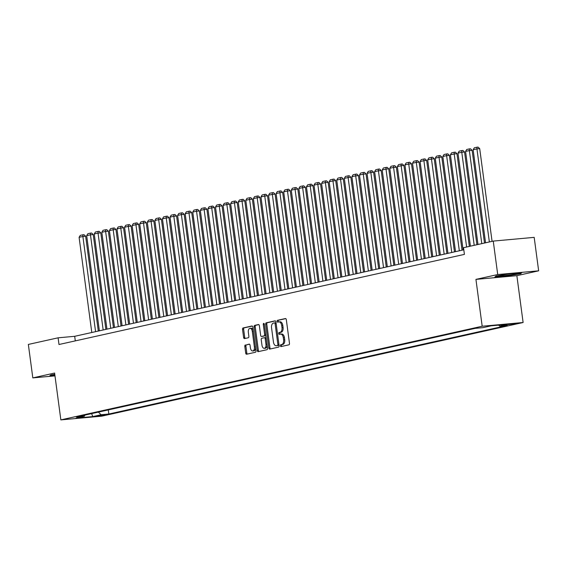 <?xml version="1.0" encoding="UTF-8"?>
<svg xmlns="http://www.w3.org/2000/svg" width="567" height="567" viewBox="0 0 567 567"><rect width="100%" height="100%" fill="white"/><g stroke="black" fill="none" stroke-linecap="round" stroke-linejoin="round"><path stroke-width="0.85" d="M280.36 345.778A0.928 0.532 -95.2 0 0 280.963 346.593A0.928 0.532 -95.2 0 0 281.005 346.586L288.908 344.828A1.325 0.758 -95.2 0 0 289.475 343.347L286.321 319.703A1.325 0.758 -95.2 0 0 285.456 318.541A1.325 0.758 -95.2 0 0 285.399 318.555L277.497 320.312A0.928 0.532 -95.2 0 0 277.1 321.347A0.928 0.532 -95.2 0 0 277.702 322.155A0.928 0.532 -95.2 0 0 277.745 322.148L278.766 321.921A4.245 2.424 -95.2 0 1 278.943 321.893A4.245 2.424 -95.2 0 1 281.707 325.593L281.969 327.57A4.245 2.424 -95.2 0 1 280.155 332.297L279.127 332.524A0.928 0.532 -95.2 0 0 278.73 333.559A0.928 0.532 -95.2 0 0 279.333 334.374A0.928 0.532 -95.2 0 0 279.375 334.367L280.396 334.14A4.245 2.424 -95.2 0 1 280.573 334.112A4.245 2.424 -95.2 0 1 283.337 337.812L283.599 339.782A4.245 2.424 -95.2 0 1 281.785 344.516L280.757 344.743A0.928 0.532 -95.2 0 0 280.36 345.778M281.501 334.041A4.245 2.424 -95.2 0 1 281.679 334.013A4.245 2.424 -95.2 0 1 284.443 337.712L284.705 339.683A4.245 2.424 -95.2 0 1 282.89 344.417L281.863 344.644A0.928 0.532 -95.2 0 0 281.466 345.679A0.928 0.532 -95.2 0 0 281.813 346.402M285.754 318.619L278.603 320.206A0.928 0.532 -95.2 0 0 278.206 321.241A0.928 0.532 -95.2 0 0 278.553 321.971M279.871 321.822A4.245 2.424 -95.2 0 1 280.048 321.794A4.245 2.424 -95.2 0 1 282.813 325.493L283.075 327.464A4.245 2.424 -95.2 0 1 281.26 332.198L280.233 332.425A0.928 0.532 -95.2 0 0 279.836 333.46A0.928 0.532 -95.2 0 0 280.183 334.183M105.079 415.072L97.248 415.965L105.079 415.072M245.383 344.963A1.325 0.758 -95.2 0 0 244.816 346.444L245.702 353.078A1.325 0.758 -95.2 0 0 246.567 354.233A1.325 0.758 -95.2 0 0 246.624 354.226L255.398 352.277A1.325 0.758 -95.2 0 0 255.965 350.796L252.811 327.152A1.325 0.758 -95.2 0 0 251.946 325.99A1.325 0.758 -95.2 0 0 251.89 326.004L243.115 327.953A1.325 0.758 -95.2 0 0 242.548 329.434L243.619 337.443A1.325 0.758 -95.2 0 0 244.483 338.605A1.325 0.758 -95.2 0 0 244.533 338.591L248.289 337.762A1.325 0.758 -95.2 0 0 248.863 336.281L248.332 332.305A3.551 2.027 -95.2 0 1 249.997 328.328A3.551 2.027 -95.2 0 1 252.308 331.419L254.385 346.99A3.551 2.027 -95.2 0 1 252.719 350.966A3.551 2.027 -95.2 0 1 250.408 347.876L250.061 345.282A1.325 0.758 -95.2 0 0 249.197 344.119A1.325 0.758 -95.2 0 0 249.14 344.134L246.489 344.864A1.325 0.758 -95.2 0 0 245.922 346.345L246.808 352.979A1.325 0.758 -95.2 0 0 247.375 354.063M54.602 373.051L32.815 377.891L28.35 344.431L58.096 337.819L58.989 344.509L464.408 254.392L463.515 247.701L493.255 241.088L497.72 274.548L475.933 279.389L482.184 326.238L60.853 419.892L54.602 373.051M268.836 347.94A1.325 0.758 -95.2 0 0 269.701 349.095A1.325 0.758 -95.2 0 0 269.757 349.088L278.532 347.132A1.325 0.758 -95.2 0 0 279.099 345.657L275.945 322.006A1.325 0.758 -95.2 0 0 275.08 320.851A1.325 0.758 -95.2 0 0 275.023 320.858L266.249 322.807A1.325 0.758 -95.2 0 0 265.682 324.289L268.836 347.94L269.942 347.833A1.325 0.758 -95.2 0 0 270.509 348.918M266.965 349.704L258.191 351.653A1.325 0.758 -95.2 0 1 258.134 351.668A1.325 0.758 -95.2 0 1 257.269 350.505L254.115 326.861A1.325 0.758 -95.2 0 1 254.682 325.38L258.439 324.544A1.325 0.758 -95.2 0 1 258.495 324.537A1.325 0.758 -95.2 0 1 259.36 325.692L260.636 335.288A1.325 0.758 -95.2 0 0 261.5 336.444A1.325 0.758 -95.2 0 0 261.557 336.437L264.045 335.877A1.325 0.758 -95.2 0 0 264.619 334.402L263.286 324.416A0.928 0.532 -95.2 0 1 263.719 323.374A0.928 0.532 -95.2 0 1 264.328 324.182L267.532 348.223A1.325 0.758 -95.2 0 1 266.965 349.704M508.152 324.558L515.736 323.693L508.152 324.558M482.184 326.238L523.114 322.51L101.784 416.164L60.853 419.892M108.283 409.913L108.836 414.03L507.43 325.43L499.69 326.131L498.648 325.132M108.836 414.03L101.089 414.739L92.754 416.589L75.943 418.12L84.277 416.27L76.531 416.972L475.132 328.371L482.871 327.662L491.213 325.812L508.025 324.281L499.69 326.131M475.933 279.389L516.863 275.668L538.65 270.82L497.72 274.548M538.65 270.82L534.185 237.36L493.255 241.088M32.815 377.891L54.978 375.871M516.863 275.668L523.114 322.51M463.792 249.813L74.688 336.309L58.096 337.819M75.298 340.887L74.688 336.309M84.277 416.27L85.043 415.079M98.375 412.117L101.089 414.739M92.754 416.589L91.641 413.612M496.005 275.994L494.856 277.065L507.182 275.938L520.662 273.755L521.81 272.692L509.485 273.811L496.005 275.994L495.239 276.71M54.772 374.319L50.803 374.957L49.655 376.027L54.935 375.545M520.584 273.202L520.662 273.755M275.378 320.929L267.355 322.708A1.325 0.758 -95.2 0 0 266.788 324.189L269.942 347.833M277.469 345.473A0.928 0.532 -95.2 0 0 277.865 344.438L275.094 323.686A0.928 0.532 -95.2 0 0 274.492 322.871A0.928 0.532 -95.2 0 0 274.456 322.878L273.372 323.119A4.245 2.424 -95.2 0 0 271.558 327.854L273.45 342.043A4.245 2.424 -95.2 0 0 276.214 345.742A4.245 2.424 -95.2 0 0 276.391 345.714L278.574 345.374A0.928 0.532 -95.2 0 0 278.978 344.729M276.108 323.218A0.928 0.532 -95.2 0 0 275.597 322.772A0.928 0.532 -95.2 0 0 275.562 322.779L274.527 322.871M277.143 345.65A4.245 2.424 -95.2 0 0 277.32 345.643A4.245 2.424 -95.2 0 0 277.497 345.615L276.391 345.714M278.574 345.374L277.497 345.615M258.793 324.615L255.788 325.281A1.325 0.758 -95.2 0 0 255.221 326.762L258.375 350.406A1.325 0.758 -95.2 0 0 258.942 351.49M262.549 336.344A1.325 0.758 -95.2 0 0 262.606 336.344A1.325 0.758 -95.2 0 0 262.663 336.33L265.158 335.777A1.325 0.758 -95.2 0 0 265.739 334.764M261.968 345.239A3.551 2.027 -95.2 0 0 264.279 348.329A3.551 2.027 -95.2 0 0 265.944 344.353L265.214 338.868A1.325 0.758 -95.2 0 0 264.35 337.712A1.325 0.758 -95.2 0 0 264.293 337.719L261.798 338.272A1.325 0.758 -95.2 0 0 261.231 339.753L261.968 345.239M264.279 348.329L265.384 348.23A3.551 2.027 -95.2 0 0 267.107 345.012M266.214 338.322A1.325 0.758 -95.2 0 0 265.455 337.606A1.325 0.758 -95.2 0 0 265.399 337.62L264.406 337.705M249.494 344.197L246.489 344.864M252.719 350.966L253.825 350.867A3.551 2.027 -95.2 0 0 255.547 347.649M253.272 330.582A3.551 2.027 -95.2 0 0 251.103 328.222L249.997 328.328M252.244 326.068L244.221 327.854A1.325 0.758 -95.2 0 0 243.654 329.328L244.724 337.344A1.325 0.758 -95.2 0 0 245.284 338.428M492.071 241.351L479.703 148.646L476.939 148.901L489.356 241.953M485.565 242.796L473.147 149.738L474.317 147.796L476.967 147.207L478.073 147.108L479.703 148.646M476.967 147.207L476.939 148.901L473.147 149.738M515.488 273.953A8.796 0.532 172.4 0 0 516.955 273.4A8.796 0.532 172.4 0 0 510.406 273.811A8.796 0.532 172.4 0 0 501.108 275.264A8.796 0.532 172.4 0 0 499.626 275.711A8.796 0.532 172.4 0 0 505.325 275.505A8.796 0.532 172.4 0 0 515.488 273.953M521.066 272.755L520.244 273.521L507.182 275.64L495.239 276.724M54.793 374.511A8.796 0.532 172.4 0 0 54.418 374.674A8.796 0.532 172.4 0 0 54.843 374.837M54.893 375.248L50.038 375.687L50.832 374.957M484.494 243.037L472.127 150.333L469.363 150.581L481.78 243.64M477.988 244.483L465.571 151.424L466.74 149.482L469.391 148.894L470.497 148.795L472.127 150.333M469.391 148.894L469.363 150.581L465.571 151.424M476.918 244.717L464.55 152.013L461.779 152.268L474.196 245.327M470.412 246.17L457.994 153.111L459.157 151.169L461.814 150.581L462.92 150.475L464.55 152.013M461.814 150.581L461.779 152.268L457.994 153.111M469.341 246.404L456.967 153.7L454.202 153.955L466.62 247.006M463.111 249.969L450.418 154.791L451.58 152.849L454.231 152.261L455.336 152.162L456.967 153.7M454.231 152.261L454.202 153.955L450.418 154.791M462.041 250.203L449.39 155.386L446.626 155.634L459.327 250.812M455.535 251.649L442.834 156.478L444.004 154.536L446.654 153.948L447.76 153.848L449.39 155.386M446.654 153.948L446.626 155.634L442.834 156.478M454.465 251.89L441.813 157.066L439.049 157.321L451.75 252.492M447.958 253.336L435.258 158.165L436.427 156.223L439.078 155.634L440.183 155.528L441.813 157.066M439.078 155.634L439.049 157.321L435.258 158.165M446.888 253.577L434.237 158.753L431.473 159.008L444.167 254.179M440.382 255.022L427.681 159.844L428.85 157.902L431.501 157.314L432.607 157.215L434.237 158.753M431.501 157.314L431.473 159.008L427.681 159.844M439.312 255.256L426.66 160.44L423.896 160.688L436.59 255.866M432.805 256.702L420.104 161.531L421.267 159.589L423.925 159.001L425.03 158.902L426.66 160.44M423.925 159.001L423.896 160.688L420.104 161.531M431.735 256.943L419.084 162.119L416.313 162.375L429.013 257.546M425.222 258.389L412.528 163.218L413.69 161.276L416.341 160.688L417.454 160.581L419.084 162.119M416.341 160.688L416.313 162.375L412.528 163.218M424.151 258.63L411.5 163.806L408.736 164.061L421.437 259.232M417.645 260.076L404.951 164.898L406.114 162.956L408.764 162.368L409.87 162.268L411.5 163.806M408.764 162.368L408.736 164.061L404.951 164.898M416.575 260.31L403.924 165.493L401.16 165.741L413.86 260.919M410.069 261.756L397.368 166.585L398.537 164.643L401.188 164.054L402.294 163.955L403.924 165.493M401.188 164.054L401.16 165.741L397.368 166.585M408.998 261.997L396.347 167.173L393.583 167.428L406.277 262.599M402.492 263.442L389.791 168.271L390.961 166.329L393.611 165.741L394.717 165.635L396.347 167.173M393.611 165.741L393.583 167.428L389.791 168.271M401.422 263.683L388.771 168.86L386.007 169.115L398.7 264.286M394.916 265.129L382.215 169.951L383.377 168.009L386.035 167.421L387.141 167.322L388.771 168.86M386.035 167.421L386.007 169.115L382.215 169.951M393.845 265.363L381.194 170.547L378.423 170.795L391.124 265.973M387.332 266.809L374.638 171.638L375.801 169.696L378.451 169.108L379.564 169.009L381.194 170.547M378.451 169.108L378.423 170.795L374.638 171.638M386.262 267.05L373.61 172.226L370.846 172.481L383.547 267.652M379.755 268.496L367.062 173.325L368.224 171.383L370.875 170.795L371.98 170.688L373.61 172.226M370.875 170.795L370.846 172.481L367.062 173.325M378.685 268.737L366.034 173.913L363.27 174.168L375.971 269.339M372.179 270.183L359.478 175.005L360.647 173.063L363.298 172.474L364.404 172.375L366.034 173.913M363.298 172.474L363.27 174.168L359.478 175.005M371.109 270.416L358.457 175.6L355.693 175.848L368.387 271.026M364.602 271.862L351.901 176.691L353.071 174.749L355.722 174.161L356.827 174.062L358.457 175.6M355.722 174.161L355.693 175.848L351.901 176.691M363.532 272.103L350.881 177.28L348.117 177.535L360.81 272.706M357.026 273.549L344.325 178.378L345.487 176.436L348.145 175.848L349.251 175.742L350.881 177.28M348.145 175.848L348.117 177.535L344.325 178.378M355.956 273.79L343.304 178.966L340.533 179.222L353.234 274.393M349.442 275.236L336.748 180.058L337.911 178.116L340.561 177.528L341.674 177.428L343.304 178.966M340.561 177.528L340.533 179.222L336.748 180.058M348.372 275.47L335.721 180.653L332.957 180.901L345.657 276.072M341.866 276.916L329.172 181.745L330.334 179.803L332.985 179.215L334.091 179.115L335.721 180.653M332.985 179.215L332.957 180.901L329.172 181.745M340.795 277.157L328.144 182.333L325.38 182.588L338.081 277.759M334.289 278.603L321.588 183.432L322.758 181.49L325.408 180.901L326.514 180.795L328.144 182.333M325.408 180.901L325.38 182.588L321.588 183.432M333.219 278.844L320.568 184.02L317.803 184.275L330.497 279.446M326.712 280.289L314.012 185.111L315.181 183.169L317.832 182.581L318.938 182.482L320.568 184.02M317.832 182.581L317.803 184.275L314.012 185.111M325.642 280.523L312.991 185.707L310.227 185.955L322.921 281.126M319.136 281.969L306.435 186.798L307.597 184.856L310.255 184.268L311.361 184.169L312.991 185.707M310.255 184.268L310.227 185.955L306.435 186.798M318.066 282.21L305.415 187.386L302.643 187.642L315.344 282.813M311.552 283.656L298.859 188.485L300.021 186.543L302.672 185.955L303.784 185.848L305.415 187.386M302.672 185.955L302.643 187.642L298.859 188.485M310.482 283.897L297.831 189.073L295.067 189.328L307.768 284.499M303.976 285.343L291.282 190.165L292.444 188.223L295.095 187.634L296.201 187.535L297.831 189.073M295.095 187.634L295.067 189.328L291.282 190.165M302.906 285.577L290.254 190.76L287.49 191.008L300.191 286.179M296.399 287.022L283.698 191.852L284.868 189.91L287.519 189.321L288.624 189.222L290.254 190.76M287.519 189.321L287.49 191.008L283.698 191.852M295.329 287.263L282.678 192.44L279.914 192.695L292.615 287.866M288.823 288.709L276.122 193.538L277.291 191.596L279.942 191.008L281.048 190.902L282.678 192.44M279.942 191.008L279.914 192.695L276.122 193.538M287.752 288.95L275.101 194.127L272.337 194.382L285.031 289.553M281.246 290.396L268.545 195.218L269.708 193.276L272.366 192.688L273.471 192.589L275.101 194.127M272.366 192.688L272.337 194.382L268.545 195.218M280.176 290.63L267.525 195.813L264.754 196.062L277.454 291.232M273.67 292.076L260.969 196.905L262.131 194.963L264.789 194.375L265.895 194.275L267.525 195.813M264.789 194.375L264.754 196.062L260.969 196.905M272.592 292.317L259.941 197.493L257.177 197.748L269.878 292.919M266.086 293.763L253.392 198.592L254.555 196.65L257.205 196.062L258.311 195.955L259.941 197.493M257.205 196.062L257.177 197.748L253.392 198.592M265.016 294.004L252.365 199.18L249.6 199.435L262.301 294.606M258.509 295.45L245.809 200.271L246.978 198.33L249.629 197.741L250.734 197.642L252.365 199.18M249.629 197.741L249.6 199.435L245.809 200.271M257.439 295.683L244.788 200.867L242.024 201.115L254.725 296.286M250.933 297.129L238.232 201.958L239.402 200.016L242.052 199.428L243.158 199.329L244.788 200.867M242.052 199.428L242.024 201.115L238.232 201.958M249.863 297.37L237.212 202.547L234.447 202.802L247.141 297.973M243.356 298.816L230.656 203.645L231.825 201.703L234.476 201.115L235.581 201.009L237.212 202.547M234.476 201.115L234.447 202.802L230.656 203.645M242.286 299.057L229.635 204.233L226.864 204.489L239.565 299.659M235.78 300.503L223.079 205.325L224.241 203.383L226.899 202.795L228.005 202.695L229.635 204.233M226.899 202.795L226.864 204.489L223.079 205.325M234.71 300.737L222.051 205.92L219.287 206.168L231.988 301.339M228.196 302.183L215.503 207.012L216.665 205.07L219.316 204.481L220.421 204.382L222.051 205.92M219.316 204.481L219.287 206.168L215.503 207.012M227.126 302.424L214.475 207.6L211.711 207.855L224.412 303.026M220.62 303.869L207.919 208.699L209.088 206.757L211.739 206.168L212.845 206.062L214.475 207.6M211.739 206.168L211.711 207.855L207.919 208.699M219.549 304.11L206.898 209.287L204.134 209.542L216.835 304.713M213.043 305.556L200.342 210.378L201.512 208.436L204.163 207.848L205.268 207.749L206.898 209.287M204.163 207.848L204.134 209.542L200.342 210.378M211.973 305.79L199.322 210.974L196.558 211.222L209.251 306.393M205.467 307.236L192.766 212.065L193.935 210.123L196.586 209.535L197.692 209.436L199.322 210.974M196.586 209.535L196.558 211.222L192.766 212.065M204.396 307.477L191.745 212.653L188.974 212.908L201.675 308.079M197.89 308.923L185.189 213.752L186.352 211.81L189.009 211.222L190.115 211.115L191.745 212.653M189.009 211.222L188.974 212.908L185.189 213.752M196.82 309.164L184.162 214.34L181.397 214.595L194.098 309.766M190.306 310.61L177.613 215.432L178.775 213.49L181.426 212.901L182.531 212.802L184.162 214.34M181.426 212.901L181.397 214.595L177.613 215.432M189.236 310.844L176.585 216.027L173.821 216.275L186.522 311.446M182.73 312.289L170.029 217.118L171.199 215.177L173.849 214.588L174.955 214.489L176.585 216.027M173.849 214.588L173.821 216.275L170.029 217.118M181.66 312.53L169.009 217.707L166.244 217.962L178.945 313.133M175.153 313.976L162.453 218.805L163.622 216.863L166.273 216.275L167.378 216.169L169.009 217.707M166.273 216.275L166.244 217.962L162.453 218.805M174.083 314.217L161.432 219.394L158.668 219.649L171.362 314.82M167.577 315.663L154.876 220.485L156.045 218.543L158.696 217.955L159.802 217.856L161.432 219.394M158.696 217.955L158.668 219.649L154.876 220.485M166.507 315.897L153.855 221.08L151.084 221.328L163.785 316.499M160 317.343L147.3 222.172L148.462 220.23L151.12 219.642L152.225 219.542L153.855 221.08M151.12 219.642L151.084 221.328L147.3 222.172M158.93 317.584L146.272 222.76L143.508 223.015L156.209 318.186M152.417 319.03L139.723 223.859L140.885 221.917L143.536 221.328L144.642 221.222L146.272 222.76M143.536 221.328L143.508 223.015L139.723 223.859M151.346 319.271L138.695 224.447L135.931 224.702L148.632 319.873M144.84 320.716L132.139 225.538L133.309 223.596L135.96 223.008L137.065 222.909L138.695 224.447M135.96 223.008L135.931 224.702L132.139 225.538M143.77 320.95L131.119 226.134L128.355 226.382L141.055 321.553M137.264 322.396L124.563 227.225L125.732 225.283L128.383 224.695L129.489 224.596L131.119 226.134M128.383 224.695L128.355 226.382L124.563 227.225M136.193 322.637L123.542 227.814L120.778 228.069L133.472 323.24M129.687 324.083L116.986 228.912L118.156 226.97L120.806 226.382L121.912 226.276L123.542 227.814M120.806 226.382L120.778 228.069L116.986 228.912M128.617 324.324L115.966 229.5L113.194 229.755L125.895 324.926M122.111 325.77L109.41 230.592L110.572 228.65L113.23 228.062L114.336 227.962L115.966 229.5M113.23 228.062L113.194 229.755L109.41 230.592M121.04 326.004L108.382 231.187L105.618 231.435L118.319 326.606M114.527 327.45L101.833 232.279L102.996 230.337L105.646 229.748L106.752 229.649L108.382 231.187M105.646 229.748L105.618 231.435L101.833 232.279M113.457 327.691L100.806 232.867L98.041 233.122L110.742 328.293M106.95 329.136L94.25 233.965L95.419 232.023L98.07 231.435L99.175 231.329L100.806 232.867M98.07 231.435L98.041 233.122L94.25 233.965M105.88 329.377L93.229 234.554L90.465 234.809L103.166 329.98M99.374 330.823L86.673 235.645L87.842 233.703L90.493 233.115L91.599 233.016L93.229 234.554M90.493 233.115L90.465 234.809L86.673 235.645M98.304 331.057L85.652 236.241L82.888 236.489L95.582 331.66M91.797 332.503L79.096 237.332L80.266 235.39L82.917 234.802L84.022 234.703L85.652 236.241M82.917 234.802L82.888 236.489L79.096 237.332M513.27 323.792L513.341 324.303M282.89 344.417L281.785 344.516M284.705 339.683L283.599 339.782M284.443 337.712L283.337 337.812M280.233 332.425L279.127 332.524M281.26 332.198L280.155 332.297M283.075 327.464L281.969 327.57M282.813 325.493L281.707 325.593M278.603 320.206L277.497 320.312M281.863 344.644L280.757 344.743M266.788 324.189L265.682 324.289M267.355 322.708L266.249 322.807M278.929 344.346L277.865 344.438M276.157 323.587L275.094 323.686M258.375 350.406L257.269 350.505M255.221 326.762L254.115 326.861M255.788 325.281L254.682 325.38M262.663 336.33L261.557 336.437M265.158 335.777L264.045 335.877M265.675 334.303L264.619 334.402M264.342 324.317L263.286 324.416M267 344.254L265.944 344.353M266.27 338.768L265.214 338.868M255.448 346.891L254.385 346.99M253.371 331.326L252.308 331.419M244.724 337.344L243.619 337.443M243.654 329.328L242.548 329.434M244.221 327.854L243.115 327.953M246.808 352.979L245.702 353.078M245.922 346.345L244.816 346.444M281.679 334.013L280.573 334.112M280.048 321.794L278.943 321.893M275.597 322.772L274.492 322.871M277.32 345.643L276.214 345.742M262.606 336.344L261.5 336.444M265.455 337.606L264.35 337.712"/></g></svg>
